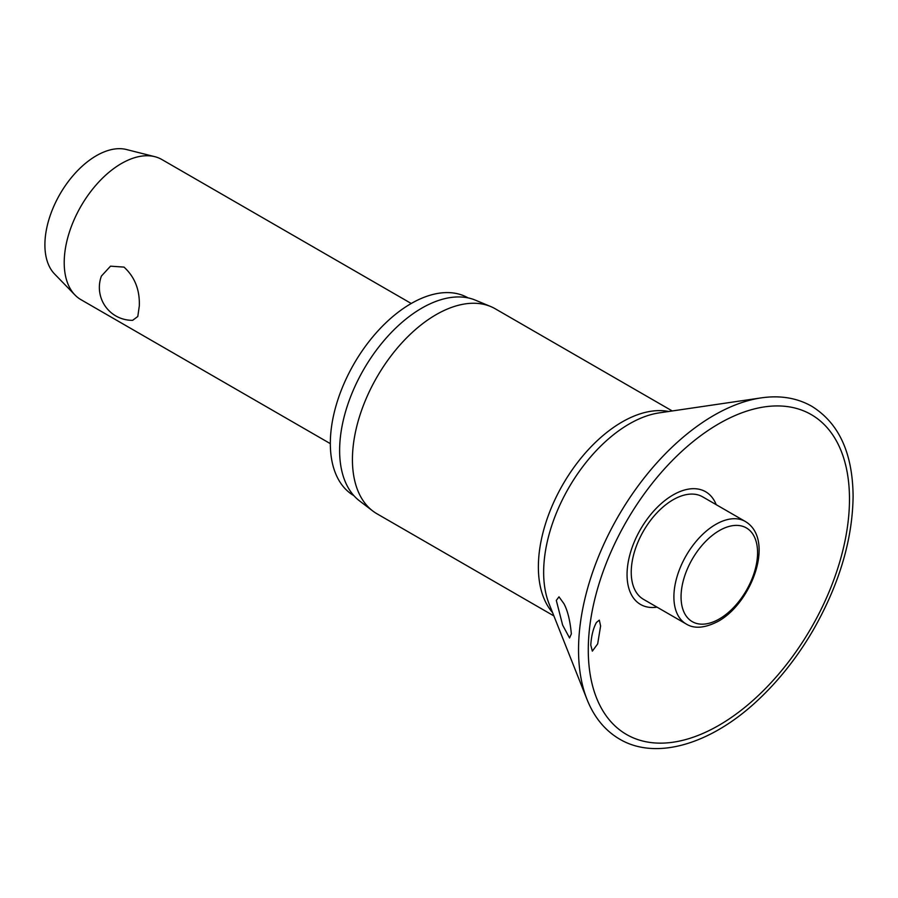 <?xml version="1.0" encoding="UTF-8"?>
<svg xmlns="http://www.w3.org/2000/svg" width="898" height="898" viewBox="0 0 898 898"><rect width="100%" height="100%" fill="white"/><g stroke="black" fill="none" stroke-linecap="round" stroke-linejoin="round"><path stroke-width="1.35" d="M600.605 625.996L597.664 643.933L592.343 651.129L590.772 645.09C591.378 635.795 593.264 628.263 596.429 622.471L599.314 620.125L600.605 625.996M716.211 504.676A65.083 37.581 120 0 0 664.935 500.489A65.083 37.581 120 0 0 627.051 574.664A65.083 37.581 120 0 0 657.044 607.16M571.353 633.887L569.557 637.973L562.631 625.087L556.311 600.425L558.971 596.822L563.978 603.748C567.659 610.651 570.118 620.698 571.353 633.887M672.232 410.958L495.269 308.8A118.334 68.327 120 0 0 490.712 306.544A118.334 68.327 120 0 0 401.226 343.586A118.334 68.327 120 0 0 352.431 459.585A118.334 68.327 120 0 0 372.704 510.94A118.334 68.327 120 0 0 376.936 513.757L553.898 615.927M490.712 306.544L475.424 300.168A116.212 67.092 120 0 0 387.554 336.537A116.212 67.092 120 0 0 339.624 450.459A116.212 67.092 120 0 0 359.537 500.893L372.704 510.94M468.094 297.9A114.181 65.924 120 0 0 380.123 328.578A114.181 65.924 120 0 0 330.329 443.444A114.181 65.924 120 0 0 353.913 495.674M686.151 623.964L643.496 599.336A59.167 34.158 -60 0 1 631.238 572.25A59.167 34.158 -60 0 1 657.067 512.702A59.167 34.158 -60 0 1 702.663 496.852L745.318 521.48A59.167 34.158 120 0 0 715.74 524.41A59.167 34.158 120 0 0 673.893 596.878A59.167 34.158 120 0 0 686.151 623.964C694.244 629.071 704.941 628.173 718.265 621.281C752.165 602.513 775.21 539.227 745.318 521.48M411.239 303.49L161.876 159.53A80.91 46.718 120 0 0 154.804 156.679A80.91 46.718 120 0 0 95.311 185.886A80.91 46.718 120 0 0 64.207 262.631A80.91 46.718 120 0 0 74.961 294.982A80.91 46.718 120 0 0 80.966 299.674L330.329 443.646M139.302 305.982L137.798 316.489L132.657 320.317A32.867 32.867 0 0 1 101.395 276.079L110.51 266.178L124.014 267.099C134.801 276.988 139.908 289.953 139.302 305.982M154.804 156.679L126.438 149.517A72.817 42.049 120 0 0 72.895 175.806A72.817 42.049 120 0 0 44.9 244.873A72.817 42.049 120 0 0 54.576 273.991L74.961 294.982M761.212 397.881A191.476 110.544 120 0 0 578.537 649.849A191.476 110.544 120 0 0 587.056 699.52C594.173 717.356 605.039 730.568 619.654 739.144C655.955 760.685 710.857 744.375 757.609 700.429C778.925 680.549 797.503 657.022 813.341 629.846C839.271 584.284 852.528 539.788 853.1 496.336C852.718 453.187 838.957 423.171 811.814 406.3C797.076 397.926 780.205 395.12 761.212 397.881L659.211 412.878A121.129 69.932 120 0 0 543.649 572.262A121.129 69.932 120 0 0 549.037 603.692L587.056 699.52M588.28 649.939A184.707 106.638 120 0 0 718.883 725.348A184.707 106.638 120 0 0 849.486 499.131A184.707 106.638 120 0 0 718.883 423.733A184.707 106.638 120 0 0 588.28 649.939M668.684 411.486A118.334 68.327 120 0 0 582.679 456.105A118.334 68.327 120 0 0 538.373 566.941A118.334 68.327 120 0 0 552.573 612.593M681.054 596.878A54.116 31.239 120 0 0 719.309 618.969A54.116 31.239 120 0 0 757.575 552.697A54.116 31.239 120 0 0 719.309 530.606A54.116 31.239 120 0 0 681.054 596.878"/></g></svg>
